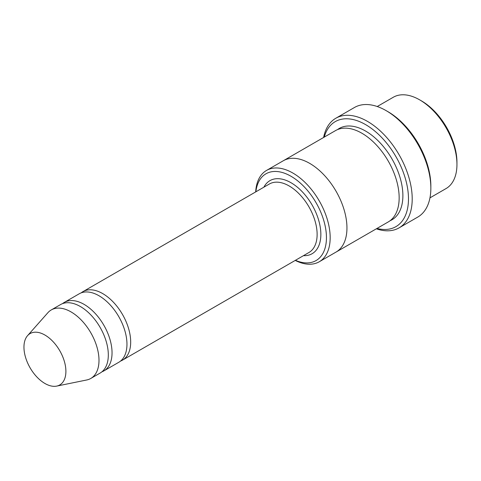 <?xml version="1.0" encoding="UTF-8"?>
<svg xmlns="http://www.w3.org/2000/svg" width="481" height="481" viewBox="0 0 481 481"><rect width="100%" height="100%" fill="white"/><g stroke="black" fill="none" stroke-linecap="round" stroke-linejoin="round"><path stroke-width="0.72" d="M101.9 371.831A39.55 22.835 -120 0 0 103.854 370.911A39.55 22.835 -120 0 0 109.915 339.219A39.55 22.835 -120 0 0 84.079 304.365A39.55 22.835 -120 0 0 64.304 302.411A39.55 22.835 -120 0 0 62.53 303.637M64.304 302.411L79.221 293.795A39.55 22.835 60 0 1 98.996 295.755A39.55 22.835 60 0 1 124.832 330.609A39.55 22.835 60 0 1 118.765 362.301L103.854 370.911M295.424 260.305A50.09 28.92 -120 0 0 326.413 235.912A50.09 28.92 -120 0 0 292.496 177.164A50.09 28.92 -120 0 0 255.874 191.805M377.23 106.523L393.302 97.246A52.73 30.441 60 0 1 419.666 99.856L419.666 99.856A52.73 30.441 60 0 1 456.95 164.436A52.73 30.441 60 0 1 446.031 188.576L429.96 197.853M421.53 100.932L419.666 99.856L421.53 100.932A50.09 28.92 60 0 1 456.95 162.283L456.95 164.436M295.226 260.419A52.73 30.441 -120 0 0 319.252 261.766A52.73 30.441 -120 0 0 327.333 219.516A52.73 30.441 -120 0 0 292.887 173.052A52.73 30.441 -120 0 0 266.522 170.436A52.73 30.441 -120 0 0 255.676 191.919M120.545 361.069A39.55 22.835 -120 0 0 122.499 360.143A39.55 22.835 -120 0 0 128.559 328.457A39.55 22.835 -120 0 0 102.724 293.602A39.55 22.835 -120 0 0 82.948 291.642A39.55 22.835 -120 0 0 81.169 292.875M27.555 335.666L47.866 312.728A39.55 22.835 60 0 1 51.251 309.944L60.576 304.563A39.55 22.835 60 0 1 80.351 306.517A39.55 22.835 60 0 1 106.187 341.372A39.55 22.835 60 0 1 100.126 373.064L90.801 378.445A39.55 22.835 60 0 1 86.7 379.984L56.68 386.105A29.66 17.124 60 0 1 30.099 367.827A29.66 17.124 60 0 1 27.555 335.666A29.66 17.124 60 0 1 44.925 335.047A29.66 17.124 60 0 1 64.977 363.744A29.66 17.124 60 0 1 56.68 386.105M51.251 309.944A39.55 22.835 60 0 1 71.026 311.898A39.55 22.835 60 0 1 96.867 346.753A39.55 22.835 60 0 1 90.801 378.445M376.99 228.439A60.642 35.011 -120 0 0 395.917 156.62A60.642 35.011 -120 0 0 324.26 137.103M283.038 160.901A52.73 30.447 60 0 1 283.303 160.75L335.504 130.61A52.73 30.447 60 0 1 361.868 133.219A52.73 30.447 60 0 1 396.32 179.69A52.73 30.447 60 0 1 388.233 221.945L336.033 252.086A52.73 30.447 60 0 1 335.768 252.236M335.822 118.248L354.467 107.485A63.282 36.532 60 0 1 386.105 110.618L387.969 111.694A60.642 35.011 60 0 1 430.85 185.967L430.85 188.119A63.282 36.532 60 0 1 417.742 217.087L399.104 227.85A63.282 36.532 -120 0 0 408.802 177.14A63.282 36.532 -120 0 0 367.46 121.38A63.282 36.532 -120 0 0 335.822 118.248A63.282 36.532 -120 0 0 323.605 137.476M336.033 252.086A52.73 30.447 60 0 0 344.113 209.83A52.73 30.447 60 0 0 309.668 163.36A52.73 30.447 60 0 0 283.303 160.75A52.73 30.441 60 0 1 309.668 163.36A52.73 30.441 60 0 1 344.113 209.83A52.73 30.441 60 0 1 336.033 252.08L319.252 261.766M387.969 111.694L386.105 110.618A63.282 36.532 60 0 1 430.85 188.119M376.34 228.812A63.282 36.532 -120 0 0 399.104 227.85M303.457 255.67A42.184 24.357 -120 0 0 312.115 205.002A42.184 24.357 -120 0 0 263.907 187.169M122.499 360.143L308.934 252.507A39.55 22.835 -120 0 0 308.934 206.842A39.55 22.835 -120 0 0 269.384 184.007L82.948 291.642M337.434 129.648A52.73 30.447 60 0 1 365.596 131.066A52.73 30.447 60 0 1 400.529 179.233A52.73 30.447 60 0 1 390.031 220.755M283.303 160.75L266.522 170.436"/></g></svg>
